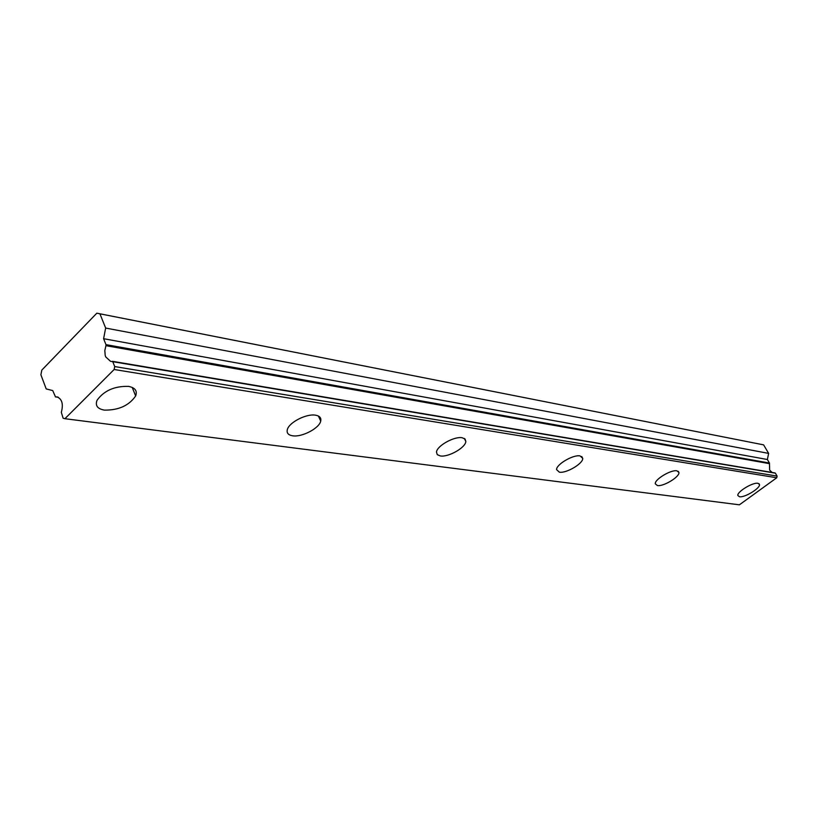 <?xml version="1.0" encoding="UTF-8"?>
<svg xmlns="http://www.w3.org/2000/svg" width="818" height="818" viewBox="0 0 818 818"><rect width="100%" height="100%" fill="white"/><g stroke="black" fill="none" stroke-linecap="round" stroke-linejoin="round"><path stroke-width="1.23" d="M58.303 397.272L56.8 396.832C62.035 398.857 63.548 404.02 61.319 412.333L63.119 418.213L64.929 418.704L114.142 369.491L114.714 366.566L112.761 361.679L775.403 473.193L110.522 361.311L105.665 356.852L105.205 355.431L104.816 350.585L105.931 345.677L769.472 463.653L769.452 463.049L105.962 344.634L105.931 345.677M772.12 472.446L769.646 470.135L769.472 463.653M739.462 496.741C744.656 497.835 760.505 488.152 759.482 484.491L757.959 483.295C752.867 482.109 736.854 491.853 737.856 495.514L739.462 496.741M104.418 410.125C118.641 410.278 129.05 405.554 135.655 395.953C137.516 390.892 135.134 387.701 128.518 386.382C114.489 386.024 104.009 390.646 97.066 400.247C95.011 405.585 97.465 408.877 104.418 410.125M292.588 435.789C301.862 437.415 319.327 428.295 320.717 421.096C321.402 417.916 319.705 415.943 315.625 415.196C306.576 413.397 288.856 422.466 287.312 429.685C286.525 433.049 288.284 435.084 292.588 435.789M440.309 455.943C448.325 457.426 465.585 447.671 465.841 441.495L465.074 439.031L462.17 437.753C454.348 436.117 436.843 445.882 436.495 452.078L437.262 454.655L440.309 455.943M559.379 472.18C566.291 473.52 583.173 463.561 582.743 458.366L580.054 455.902C573.285 454.43 556.199 464.44 556.577 469.634L559.379 472.18M657.386 485.544C663.367 486.761 679.748 476.853 678.93 472.507L676.926 470.82C671.077 469.491 654.492 479.46 655.29 483.806L657.386 485.544M769.452 463.049L767.376 459.511L768.634 453.397L763.623 444.859L96.831 313.182L41.8 370.114L40.9 374.797L46.197 388.918L52.71 390.585L55.491 396.873M775.024 472.937L112.475 361.321M775.403 473.193L777.1 476.096L776.752 477.763L739.39 504.818L64.929 418.704M105.962 344.634L103.6 338.703L105.655 328.059L99.939 313.815L96.831 313.182M763.623 444.859L99.939 313.815M114.142 369.491L776.752 477.763M768.634 453.397L105.655 328.059M114.714 366.566L777.1 476.096M767.376 459.511L103.6 338.703M759.022 483.694L759.482 484.491M132.24 387.435L135.655 395.953M318.406 416.035L320.717 421.096M464.327 438.458L465.841 441.495M581.741 456.495L582.743 458.366M678.265 471.311L678.93 472.507M58.364 397.303L55.368 396.883"/></g></svg>
